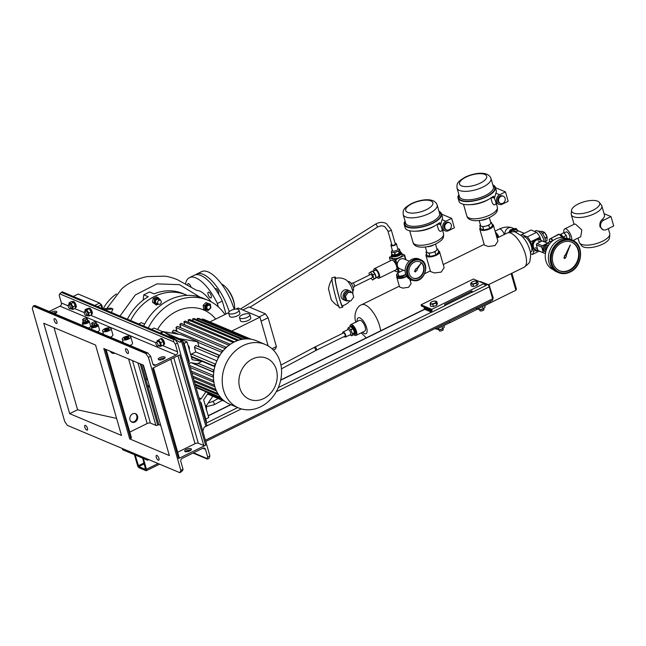 <?xml version="1.0" encoding="UTF-8"?>
<svg xmlns="http://www.w3.org/2000/svg" width="646" height="646" viewBox="0 0 646 646"><rect width="100%" height="100%" fill="white"/><g stroke="black" fill="none" stroke-linecap="round" stroke-linejoin="round"><path stroke-width="0.97" d="M405.704 274.275A5.37 2.043 164 0 1 397.573 275.874A5.37 2.043 164 0 1 398.033 273.298M398.025 273.258L396.587 274.3L396.757 276.819L402.305 276.706L405.825 274.607M406.584 276.157L402.611 277.78L402.305 276.706M402.611 277.78L397.072 277.901L396.757 276.819M405.559 276.746A5.37 2.043 164 0 1 405.502 276.779A5.37 2.043 164 0 1 400.657 278.168A5.37 2.043 164 0 1 400.568 278.176M536.374 251.052L531.634 247.095L532.885 240.748L538.255 238.099L538.869 238.358L533.499 241.006L532.247 247.353L536.374 251.052L537.957 250.414M537.843 250.026A5.37 4.482 -67.2 0 1 533.475 246.998A5.37 4.482 -67.2 0 1 535.817 240.474A5.37 4.482 -67.2 0 1 541.631 241.208M541.962 241.047L538.869 238.358M532.885 240.748L533.499 241.006M531.634 247.095L532.247 247.353M508.975 232.326L510.09 229.919L515.686 228.409L516.299 228.668L510.711 230.178L510.227 231.995M510.905 231.874A5.37 4.482 -67.2 0 1 511.575 231.106A5.37 4.482 -67.2 0 1 517.866 231.058M518.084 230.945L516.299 228.668M510.09 229.919L510.711 230.178M495.886 233.981A3.642 1.437 63.8 0 1 498.066 237.558M509.193 231.793A5.652 4.724 112.8 0 0 508.903 232.35M495.353 232.148A5.652 2.237 63.8 0 1 498.817 237.187M513.287 228.918A5.652 4.724 112.8 0 0 511.923 229.298M545.458 242.25A6.888 2.721 -116.2 0 0 545.111 238.826A6.888 2.721 -116.2 0 0 538.586 231.179L538.296 231.325M543.351 238.608A6.888 2.721 -116.2 0 0 541.687 235.233A6.888 2.721 -116.2 0 1 543.351 238.608M546.968 236.686A4.239 1.68 -116.2 0 0 546.928 236.557A4.239 1.68 -116.2 0 0 545.499 233.642A4.239 1.68 -116.2 0 0 545.418 233.537M540.759 231.777L541.873 231.228L544.449 232.31L542.317 233.351M542.503 233.594L544.651 232.536A5.402 2.14 -116.2 0 0 544.449 232.31M544.651 232.536L547.065 236.993L544.869 238.067M544.974 238.39L547.154 237.316A5.402 2.14 -116.2 0 0 547.105 237.155A5.402 2.14 -116.2 0 0 547.065 236.993M545.523 241.451L546.879 240.78A5.402 2.14 -116.2 0 0 546.992 240.683L545.523 241.41M547.154 237.316L546.992 240.683M502.895 203.288A3.884 3.246 112.8 0 0 505.245 199.662A3.884 3.246 112.8 0 0 503.412 196.255A3.884 3.246 112.8 0 0 500.916 196.384A3.884 3.246 112.8 0 0 498.567 200.002A3.884 3.246 112.8 0 0 500.4 203.409A3.884 3.246 112.8 0 0 502.895 203.288M503.412 196.255L502.515 195.875A3.884 3.246 112.8 0 0 500.02 196.004A3.884 3.246 112.8 0 0 497.67 199.63A3.884 3.246 112.8 0 0 499.503 203.038L500.4 203.409M490.661 222.176L491.606 222.571L488.788 225.373L485.832 226.124A5.297 2.019 -16 0 0 488.376 225.196A5.297 2.019 -16 0 0 490.201 223.976A5.297 2.019 -16 0 0 490.782 222.612L489.345 217.589M458.878 194.591A19.42 7.389 -16 0 0 458.03 198.039A19.42 7.389 -16 0 0 486.527 196.82A19.42 7.389 -16 0 0 495.361 187.34A19.42 7.389 -16 0 0 492.817 184.861M458.03 198.039L458.935 201.181A19.42 7.389 -16 0 0 487.423 199.961A19.42 7.389 -16 0 0 492.93 196.521L493.778 196.336L496.096 203.119A15.884 6.048 164 0 1 495.991 203.902C493.73 206.219 492.058 204.136 490.968 197.652M499.665 194.753A5.297 4.425 112.8 0 0 496.459 199.687A5.297 4.425 112.8 0 0 498.954 204.338A5.297 4.425 112.8 0 0 502.362 204.16L508.176 201.302L505.479 191.886L499.665 194.753L495.87 193.154L494.497 198.096M495.87 193.154A19.42 7.389 -16 0 0 496.265 190.473L495.361 187.34M482.877 226.867L481.335 226.221A5.297 2.019 -16 0 0 485.832 226.124L482.877 226.867L483.781 230.008L480.681 228.708L479.784 225.567L480.43 224.929M479.162 220.504L480.608 225.527A5.297 2.019 -16 0 0 481.335 226.221L479.784 225.567M491.606 222.571L492.502 225.712L489.692 228.506L483.781 230.008M489.692 228.506L488.788 225.373M505.479 191.886L495.458 187.671M495.991 203.902A1.768 1.591 16.1 0 1 495.967 203.175M491.348 197.7L493.883 197.838A1.768 1.478 -67.2 0 0 493.455 196.287M449.075 229.782A3.884 3.246 112.8 0 0 451.425 226.157A3.884 3.246 112.8 0 0 449.592 222.749A3.884 3.246 112.8 0 0 447.097 222.878A3.884 3.246 112.8 0 0 444.747 226.504A3.884 3.246 112.8 0 0 446.58 229.911A3.884 3.246 112.8 0 0 449.075 229.782M449.592 222.749L448.704 222.377A3.884 3.246 112.8 0 0 446.208 222.499A3.884 3.246 112.8 0 0 443.859 226.124A3.884 3.246 112.8 0 0 445.692 229.532L446.58 229.911M436.841 248.67L437.786 249.073L434.976 251.867L432.021 252.618A5.297 2.019 -16 0 0 434.556 251.698A5.297 2.019 -16 0 0 436.381 250.47A5.297 2.019 -16 0 0 436.971 249.106L435.525 244.083M405.066 221.094A19.42 7.389 -16 0 0 404.218 224.542A19.42 7.389 -16 0 0 432.707 223.322A19.42 7.389 -16 0 0 441.549 213.834A19.42 7.389 -16 0 0 438.997 211.363M404.218 224.542L405.115 227.675A19.42 7.389 -16 0 0 433.603 226.455A19.42 7.389 -16 0 0 439.118 223.015L439.958 222.838L442.171 229.588M445.845 221.247A5.297 4.425 112.8 0 0 442.647 226.189A5.297 4.425 112.8 0 0 445.142 230.832A5.297 4.425 112.8 0 0 448.542 230.662L454.364 227.796L451.667 218.38L445.845 221.247L442.058 219.656L440.677 224.598M442.058 219.656A19.42 7.389 -16 0 0 442.445 216.975L441.549 213.834M442.292 229.637A15.884 6.048 164 0 1 442.171 230.396C439.91 232.721 438.238 230.638 437.148 224.146M429.065 253.369L427.515 252.715A5.297 2.019 -16 0 0 432.021 252.618L429.065 253.369L429.961 256.502L426.869 255.202L425.964 252.069L426.618 251.423M425.351 247.006L426.788 252.029A5.297 2.019 -16 0 0 427.515 252.715L425.964 252.069M437.786 249.073L438.691 252.206L435.872 255.008L429.961 256.502M435.872 255.008L434.976 251.867M451.667 218.38L441.638 214.165M442.171 230.396A1.768 1.591 16.1 0 1 442.147 229.669M437.528 224.194L440.071 224.34A1.768 1.478 -67.2 0 0 439.643 222.789M420.845 263.536L416.46 268.857A1.058 0.888 112.8 0 0 415.33 270.23L414.449 271.142L415.346 271.934L416.113 270.916A1.058 0.888 112.8 0 0 417.082 269.406L420.845 263.536L416.363 268.817A1.058 0.888 112.8 0 0 415.241 270.19M418.132 261.404A8.826 7.381 112.8 0 0 409.314 268.171A8.826 7.381 112.8 0 0 413.069 278.135A8.826 7.381 112.8 0 0 414.845 278.587A8.826 7.381 112.8 0 0 423.663 271.829A8.826 7.381 112.8 0 0 419.908 261.864A8.826 7.381 112.8 0 0 418.132 261.404M412.891 278.055A8.826 7.381 112.8 0 0 414.49 278.434A8.826 7.381 112.8 0 0 423.267 271.788A8.826 7.381 112.8 0 0 419.73 261.791M420.441 259.595L419.012 258.998A11.119 9.294 112.8 0 0 416.775 258.424A11.119 9.294 112.8 0 0 405.664 266.943A11.119 9.294 112.8 0 0 410.388 279.5L411.817 280.098A11.119 9.294 -67.2 0 1 407.093 267.541A11.119 9.294 -67.2 0 1 418.204 259.022A11.119 9.294 -67.2 0 1 420.441 259.595C430.583 263.18 424.753 282.439 414.118 280.687L411.817 280.098A11.119 9.294 -67.2 0 0 414.062 280.671M415.33 270.23L414.449 271.142M414.538 271.183L415.435 271.974M611.003 216.588L603.727 220.165A5.297 4.425 112.8 0 0 600.715 227.021A5.297 4.425 112.8 0 0 603.025 229.758A5.297 4.425 112.8 0 0 606.424 229.58L613.7 226.003L611.003 216.588L604.05 213.665M599.294 202.327A14.6 5.556 -16 0 0 597.679 201.189A14.6 5.556 -16 0 0 582.086 202.408A14.6 5.556 -16 0 0 571.54 210.289A14.6 5.556 -16 0 0 573.616 213.035A14.6 5.556 -16 0 0 591.211 211.048A14.6 5.556 -16 0 0 599.294 202.327L601.394 205.048A15.884 6.048 164 0 1 601.814 205.872L604.43 214.973A15.884 6.048 164 0 1 602.177 219.511C600.271 221.223 599.528 223.621 599.948 226.698L603.025 229.758M601.814 205.872A15.884 6.048 164 0 1 591.518 214.965A15.884 6.048 164 0 1 573.454 216.693A15.884 6.048 164 0 1 571.274 214.625A15.884 6.048 164 0 1 571.193 213.705L571.54 210.289M609.816 234.409L609.469 237.825A14.6 5.556 164 0 1 598.923 245.706A14.6 5.556 164 0 1 583.33 246.925A14.6 5.556 164 0 1 581.715 245.779L579.615 243.066A15.884 6.048 -16 0 0 581.376 244.309A15.884 6.048 -16 0 0 598.333 242.977A15.884 6.048 -16 0 0 609.816 234.409A15.884 6.048 -16 0 0 609.735 233.489L608.346 228.636M560.187 235.047L560.437 234.926A3.529 1.397 63.8 0 1 561.099 234.958A3.529 1.397 63.8 0 1 563.312 237.607M571.791 239.924A7.058 2.794 63.8 0 0 570.103 233.569A7.058 2.794 63.8 0 0 566.017 228.95A7.058 2.794 63.8 0 0 564.693 228.894A7.058 2.794 63.8 0 0 564.047 232.956L566.179 231.906A3.706 1.47 63.8 0 1 566.873 231.93A3.706 1.47 63.8 0 1 569.449 235.297A3.706 1.47 63.8 0 1 569.449 238.552L568.892 238.826M564.693 228.894L574.52 224.057L575.618 224.227L581.82 229.992L580.754 236.727L573.083 240.506M578 238.083L579.196 242.242A15.884 6.048 -16 0 0 579.615 243.066M567.156 238.487L566.3 235.491L563.764 232.673L559.961 234.853M563.595 237.647L560.857 234.11M566.3 235.491L563.393 236.929M570.386 245.084L565.412 255.364A1.058 0.888 112.8 0 0 564.612 257.011L563.901 258.045L564.862 258.473L565.5 257.399A1.058 0.888 112.8 0 0 566.171 255.711L570.208 245.004L565.226 255.291A1.058 0.888 112.8 0 0 564.434 256.93M561.81 242.735A15.536 12.985 112.8 0 0 552.419 257.229A15.536 12.985 112.8 0 0 559.751 270.86A15.536 12.985 112.8 0 0 569.732 270.351A15.536 12.985 112.8 0 0 579.123 255.856A15.536 12.985 112.8 0 0 571.791 242.226A15.536 12.985 112.8 0 0 561.81 242.735M559.484 270.747A15.536 12.985 112.8 0 0 569.191 270.125A15.536 12.985 112.8 0 0 578.574 255.8A15.536 12.985 112.8 0 0 571.524 242.113M566.389 238.422A16.949 14.164 112.8 0 0 555.552 239.004A16.949 14.164 112.8 0 0 545.313 254.774A16.949 14.164 112.8 0 0 553.251 269.657M572.259 240.118L570.466 239.367A17.652 14.753 112.8 0 0 559.129 239.949A17.652 14.753 112.8 0 0 548.454 256.422A17.652 14.753 112.8 0 0 556.779 271.909L558.572 272.669A17.652 14.753 -67.2 0 1 550.239 257.173A17.652 14.753 -67.2 0 1 560.914 240.7A17.652 14.753 -67.2 0 1 572.259 240.118C584.468 244.422 582.821 266.628 570.047 272.087C566.114 273.961 562.295 274.154 558.572 272.669A17.652 14.753 -67.2 0 0 569.909 272.087M564.612 257.011L563.901 258.045M564.079 258.117L565.04 258.545M332.383 279.532C329.783 281.067 327.998 290.127 328.644 289.456L331.123 299.227C330.235 298.945 336.114 306.067 339.134 306.172M335.88 278.264A15.536 1.171 75.8 0 0 335.064 277.005L331.987 277.78A15.536 1.171 75.8 0 0 336.211 298.856A15.536 1.171 75.8 0 0 339.618 307.9L342.695 307.116A15.536 1.171 75.8 0 0 342.816 305.623M335.064 277.005A15.536 1.171 75.8 0 0 339.287 298.081A15.536 1.171 75.8 0 0 342.695 307.116M345.085 298.557A3.884 3.246 -67.2 0 1 344.431 297.322A3.884 3.246 -67.2 0 1 344.302 295.828M344.358 295.416A3.884 3.246 -67.2 0 1 346.668 292.275M348.493 300.656A5.297 4.425 -67.2 0 1 345.578 300.624A5.297 4.425 -67.2 0 1 343.268 297.895A5.297 4.425 -67.2 0 1 344.681 292.25A5.297 4.425 -67.2 0 1 349.688 290.861A5.297 4.425 -67.2 0 1 351.335 292.202M349.688 290.861L347.556 289.965A5.297 4.425 112.8 0 0 342.55 291.362A5.297 4.425 112.8 0 0 341.136 296.999A5.297 4.425 112.8 0 0 343.446 299.728L345.578 300.624M347.992 281.672L348.17 281.583A5.297 2.091 63.8 0 1 349.163 281.624A5.297 2.091 63.8 0 1 352.845 286.436A5.297 2.091 63.8 0 1 352.853 291.088L352.676 291.168M351.303 283.586L352.482 283.005A2.116 0.84 63.8 0 1 352.877 283.021A2.116 0.84 63.8 0 1 354.355 284.943A2.116 0.84 63.8 0 1 354.355 286.8L353.168 287.389M353.055 283.11L370.675 274.437A1.768 0.694 63.8 0 1 371.006 274.453A1.768 0.694 63.8 0 1 372.233 276.052A1.768 0.694 63.8 0 1 372.233 277.602L354.614 286.283M375.956 277.578A3.884 1.534 -116.2 0 0 375.084 274.049A3.884 1.534 -116.2 0 0 372.79 271.425A3.884 1.534 -116.2 0 0 372.653 271.377M349.954 300.818A14.123 14.123 0 0 1 342.348 305.752A14.123 1.066 -104.2 0 1 339.247 297.531A14.123 1.066 -104.2 0 1 335.274 279.508A14.123 1.066 -104.2 0 1 335.411 278.369A14.123 14.123 0 0 1 345.618 279.653A9.343 3.698 63.8 0 1 352.328 289.755A9.343 3.698 63.8 0 1 352.853 294.043M369.447 275.043L368.923 273.201L372.346 271.029L374.89 273.856L376.029 277.837L372.597 280.009L370.99 278.216M370.311 272.039L372.847 274.857L373.994 278.838L372.597 280.009M375.342 278.41A3.884 1.534 -116.2 0 0 375.496 278.361A3.884 1.534 -116.2 0 0 375.827 278.006M374.89 273.856L372.847 274.857M376.029 277.837L373.994 278.838M346.732 300.463L345.481 299.938L344.229 295.593L347.096 291.693L352.466 292.678L353.709 297.023L350.843 300.923L346.732 300.463L345.481 296.118L348.347 292.226L352.466 292.678M345.481 296.118L344.229 295.593M348.347 292.226L347.096 291.693M353.499 327.651A4.587 1.817 63.8 0 1 355.001 334.362L355.445 334.144A4.587 1.817 63.8 0 0 353.935 327.433A4.587 1.817 63.8 0 0 351.384 325.907L350.948 326.125A4.587 1.817 63.8 0 1 353.499 327.651M400.633 253.313A4.587 1.744 164 0 1 396.03 255.8A4.587 1.744 164 0 1 391.912 255.194L392.049 255.663A4.587 1.744 164 0 0 396.168 256.276A4.587 1.744 164 0 0 400.77 253.789A4.587 1.744 164 0 0 400.875 253.135L400.738 252.659A4.587 1.744 164 0 1 400.633 253.313M116.433 293.946A37.953 31.719 112.8 0 0 103.182 308.788M218.558 294.083A3.173 1.26 -116.2 0 0 218.542 292.113A3.173 1.26 -116.2 0 0 215.53 288.584A3.173 1.26 -116.2 0 0 215.231 288.948M234.498 309.281A15.884 6.282 -116.2 0 0 234.498 305.606L234.353 304.371A14.123 5.588 -116.2 0 0 233.61 300.778A14.123 5.588 -116.2 0 0 226.043 287.494L225.155 286.622A15.884 6.282 -116.2 0 0 221.554 284.054M234.498 305.606A15.884 6.282 -116.2 0 0 233.658 301.569A15.884 6.282 -116.2 0 0 225.155 286.622M229.177 311.703A34.424 13.614 -116.2 0 0 196.707 274.057A34.424 13.614 -116.2 0 0 195.617 274.768M234.143 309.353A34.424 13.614 -116.2 0 0 201.657 271.619L196.707 274.057M391.25 229.815L395.32 244.026A1.768 0.67 164 0 1 394.52 244.891A1.768 0.67 164 0 1 391.928 244.995L387.858 230.792A1.768 0.67 -16 0 0 388.028 230.985A1.768 0.67 -16 0 0 390.442 230.679A1.768 0.67 -16 0 0 391.25 229.815L386.437 223.613C382.852 221.796 379.202 221.99 375.496 224.194L240.498 309.022M143.646 326.036A52.956 44.259 -67.2 0 1 203.183 298.258L207.834 300.212A52.956 44.259 -67.2 0 1 224.945 314.513M149.864 387.543A52.956 44.259 -67.2 0 1 147.385 384.79M148.289 327.99A52.956 44.259 -67.2 0 1 207.834 300.212M143.097 365.055L147.223 379.444A52.956 44.259 -67.2 0 0 147.894 380.672M157.527 329.541A42.361 35.409 -67.2 0 1 215.691 319.076M205.872 302.611L210.41 304.234L205.872 302.611L203.207 305.259L204.669 305.881L205.089 309.539L203.627 308.925L203.207 305.259M145.665 378.79L147.223 379.444M175.284 330.792A29.304 24.491 -67.2 0 1 176.56 329.533M179.362 327.199A29.304 24.491 -67.2 0 1 180.452 326.432M183.892 324.47A29.304 24.491 -67.2 0 1 184.578 324.147M172.853 333.288L172.369 331.592L178.821 334.305M222.773 351.246L222.612 350.697L173.596 330.082A33.891 28.327 112.8 0 0 172.369 331.592M223.08 350.875L177.141 331.56A29.659 24.79 -67.2 0 1 177.141 331.56L175.987 327.538L225.139 348.638M226.447 347.387L177.303 326.327A33.891 28.327 112.8 0 0 175.987 327.538M180.848 327.821L179.838 324.3L228.967 345.295M230.339 344.302L181.227 323.347A33.891 28.327 112.8 0 0 179.838 324.3M234.441 341.912L185.354 321.062L183.9 321.773L184.78 324.841M238.729 340.184L189.674 319.455A33.891 28.327 112.8 0 0 188.156 319.931L188.907 322.556M243.179 339.166L194.204 318.567A33.891 28.327 112.8 0 0 192.613 318.793L193.227 320.949M247.475 338.892L198.968 318.494A33.891 28.327 112.8 0 0 197.288 318.421L197.757 320.061M251.076 339.223L204.023 319.439A33.891 28.327 112.8 0 0 202.23 318.971L202.521 319.988M231.72 331.083L259.934 317.194L268.171 345.941M209.918 321.918L228.611 312.712M235.96 309.095L238.132 308.021L259.934 317.194M239.537 317.614L240.433 320.755A5.386 2.051 -16 0 0 248.33 320.416A5.386 2.051 -16 0 0 250.785 317.784L249.881 314.642A5.386 2.051 164 0 1 247.434 317.275A5.386 2.051 164 0 1 239.537 317.614A5.386 2.051 164 0 1 241.984 314.982A5.386 2.051 164 0 1 249.881 314.642M228.636 313.027L229.532 316.169A5.386 2.051 -16 0 0 237.437 315.829A5.386 2.051 -16 0 0 239.884 313.197L238.988 310.064A5.386 2.051 164 0 1 236.533 312.696A5.386 2.051 164 0 1 228.636 313.027A5.386 2.051 164 0 1 231.082 310.403A5.386 2.051 164 0 1 238.988 310.064M221.554 352.797L221.384 352.207L197.765 342.275L199.016 346.652L219.777 355.381M194.147 357.561A29.659 24.79 112.8 0 0 194.042 357.957L214.827 366.702M191.2 362.721L213.761 372.217M199.501 399.575L201.181 398.752L205.921 391.702A33.891 28.327 -67.2 0 0 206.26 392.033L221.473 398.437M223.459 400.318L207.786 393.729M207.584 394.02L224.437 401.109M224.897 401.457L207.85 394.133M208.335 392.905L203.66 399.858L208.747 417.591L205.791 419.044M219.365 356.051L219.172 355.381L195.552 345.449A33.891 28.327 -67.2 0 0 194.43 347.338L218.057 357.278L218.259 357.989M191.539 357.577L194.042 357.957M193.97 357.997L202.012 361.38L192.145 359.693L187.057 341.96L184.102 343.414M189.149 363.488L190.836 362.664L197.942 363.876A33.891 28.327 -67.2 0 1 198.031 363.335L202.012 361.38M198.031 363.335L213.608 369.892A33.891 28.327 112.8 0 0 213.325 371.821L213.85 371.563M214.165 369.617L213.608 369.892M190.982 355.647A33.891 28.327 -67.2 0 1 191.474 354.065L215.102 363.997A33.891 28.327 112.8 0 0 214.456 366.104L215.086 365.798M214.456 366.104L191.176 356.309M191.474 354.065L195.754 351.957L216.878 360.839M215.764 363.666L215.102 363.997M194.43 347.338L195.754 351.957M219.172 355.381A33.891 28.327 112.8 0 0 218.057 357.278M164.811 332.601L187.057 341.96M238.544 407.917L229.831 404.251A34.424 28.771 -67.2 0 1 214.811 386.486A34.424 28.771 -67.2 0 1 223.992 349.833A34.424 28.771 -67.2 0 1 256.519 340.797L265.24 344.463A34.424 28.771 -67.2 0 1 280.251 362.228A34.424 28.771 -67.2 0 1 271.07 398.873A34.424 28.771 -67.2 0 1 238.544 407.917A34.424 28.771 -67.2 0 1 223.532 390.152A34.424 28.771 -67.2 0 1 232.713 353.507A34.424 28.771 -67.2 0 1 265.24 344.463M276.383 369.762A22.239 18.589 -67.2 0 1 263.721 398.55A22.239 18.589 -67.2 0 1 239.731 387.81A22.239 18.589 -67.2 0 1 252.384 359.014A22.239 18.589 -67.2 0 1 276.383 369.762M234.369 341.677L232.915 342.388L183.9 321.773M238.697 340.071A33.891 28.327 112.8 0 0 237.171 340.547L237.219 340.708M237.171 340.547L188.156 319.931M242.484 339.271A33.891 28.327 112.8 0 0 241.628 339.408L241.636 339.433M241.628 339.408L192.613 318.793M246.005 338.908L197.288 318.421M250.026 339.077L202.23 318.971M230.242 343.963A33.891 28.327 112.8 0 0 228.862 344.916M226.318 346.942A33.891 28.327 112.8 0 0 225.002 348.154M222.612 350.697A33.891 28.327 112.8 0 0 221.384 352.207M214.415 384.976L214.585 386.679L193.227 377.692M214.141 385.105L192.774 376.125M191.353 371.159L213.269 380.381A33.891 28.327 112.8 0 0 213.495 382.052L213.834 381.891M213.495 382.052L191.87 372.96M189.73 365.507L213.067 375.318A33.891 28.327 112.8 0 0 213.059 377.111L213.487 376.901M213.527 375.092L213.067 375.318M213.059 377.111L190.32 367.55M213.325 371.821L192.04 362.866M215.821 389.441L194.01 380.429M194.398 381.77L216.45 390.919M215.643 389.53A33.891 28.327 112.8 0 0 216.313 390.991M217.847 393.6L195.052 384.063M195.367 385.161L218.711 394.964M217.791 393.632A33.891 28.327 112.8 0 0 218.703 394.972M220.464 397.298L195.883 386.962M205.921 391.702L196.053 387.552M151.447 329.315L154.006 328.055L162.041 331.438L181.13 334.701L198.104 341.839L179.015 338.577M197.765 342.275A33.891 28.327 -67.2 0 1 198.104 341.839M162.041 331.438L162.776 331.745M199 397.831L201.181 398.752M212.72 396.337L206.05 406.253M272.014 348.751L276.375 346.595L268.098 317.727L265.409 313.835L248.968 306.923L242.775 309.975M276.375 346.595L275.487 348.985L273.355 350.035M259.216 316.887L265.409 313.835M261.073 321.183L268.098 317.727M144.656 324.098L141.248 322.669L138.664 323.937M148.814 386.437A49.427 41.312 -67.2 0 1 147.773 386.017A49.427 41.312 -67.2 0 1 147.732 386.001L147.773 386.017M130.654 320.569A49.427 41.312 -67.2 0 1 186.096 294.899A49.427 41.312 -67.2 0 1 187.13 295.351M153.215 298.476L156.405 296.91L157.866 297.523L154.677 299.09L153.215 298.476L152.472 302.247L156.389 305.057L152.472 302.247M160.273 300.309L160.321 299.72L157.866 297.523M159.95 300.172A3.19 2.665 112.8 0 0 157.955 298.266A3.19 2.665 112.8 0 0 155.274 299.55A3.19 2.665 112.8 0 0 155.024 303.426A3.19 2.665 112.8 0 0 158.302 304.08M154.677 299.09L153.942 302.861M156.389 305.057L158.456 304.145M158.617 304.209L156.469 303.305A2.116 1.768 -67.2 0 1 158.117 299.405L160.256 300.301A2.116 1.768 -67.2 0 1 158.617 304.209A2.116 1.768 -67.2 0 1 160.256 300.301M210.685 301.553L210.548 301.084C206.76 295.941 203.119 292.573 199.614 290.966L196.449 290.248L177.327 279.637C172.127 277.635 167.984 276.48 164.916 276.181L147.312 276.585C137.356 278.612 128.893 282.625 121.916 288.641L106.824 308.457M111.37 312.462L112.977 309.006L110.837 308.102L102.73 308.828M210.548 301.084L209.74 301.076M199.743 297.007L179.499 284.66L156.962 283.877L135.305 294.972L119.97 316.08M130.565 313.795L127.335 319.172M143.137 300.14L143.775 294.834L149.589 291.976L154.063 293.849A49.427 41.312 -67.2 0 1 182.875 293.542L186.096 294.899M191.03 287.099A3.173 1.26 -116.2 0 0 188.043 283.659A3.173 1.26 -116.2 0 0 187.687 285.169M208.852 292.194A3.173 1.26 -116.2 0 0 208.254 292.162A3.173 1.26 -116.2 0 0 208.262 294.956A3.173 1.26 -116.2 0 0 210.467 297.838A3.173 1.26 -116.2 0 0 211.064 297.863A3.173 1.26 -116.2 0 0 211.056 295.077A3.173 1.26 -116.2 0 0 208.852 292.194M185.515 283.909A34.424 13.614 63.8 0 1 189.439 277.635A34.424 13.614 63.8 0 1 217.347 303.507L218.308 306.85M226.003 313.996L222.297 301.076L217.347 303.507M189.439 277.635L194.381 275.196A34.424 13.614 63.8 0 1 222.297 301.076M127.432 319.213A49.427 41.312 -67.2 0 1 148.241 296.716L143.775 294.834M104.878 309.725L112.977 309.006M205.186 405.195L206.381 407.093A2.681 1.058 -116.2 0 0 206.163 406.487L206.623 408.078L206.082 409.693M206.09 408.345L206.623 408.078M206.163 406.487A2.681 1.058 -116.2 0 0 205.468 405.252A2.681 1.058 -116.2 0 0 205.412 405.171M200.284 402.305L201.084 402.644L206.486 421.475L205.864 421.773M201.084 402.644L200.47 402.942M172.611 336.13L171.739 336.558A3.529 1.397 -116.2 0 0 171.077 336.534L171.949 336.106A3.529 1.397 63.8 0 1 172.611 336.13L182.261 340.192A2.116 0.807 164 0 1 182.552 340.466A2.116 0.807 164 0 1 181.583 341.5L180.557 342.009A1.768 1.478 -67.2 0 1 179.225 341.96L164.141 332.165A1.768 1.478 112.8 0 0 162.808 332.125L161.04 333.352M171.739 336.558L181.389 340.62L180.024 341.782L180.557 342.009M179.16 341.92A1.768 1.478 112.8 0 0 180.024 341.782M162.808 332.125L162.275 331.899A1.768 1.478 -67.2 0 1 163.6 331.939M182.552 340.466L206.849 425.197A2.116 0.807 164 0 1 205.88 426.231L204.855 426.74A1.768 1.478 -67.2 0 0 203.878 427.918L202.82 431.253M141.539 364.401L158.795 424.583L157.753 425.092A1.413 0.541 164 0 1 155.872 425.367L150.421 423.073A2.471 0.945 -16 0 0 147.135 423.55L129.789 432.093M160.717 425.383L158.795 424.583M174.84 339.15L177.529 343.042L175.316 344.132L173.701 341.799L173.79 339.667L174.84 339.15L62.274 291.814L59.715 293.857L59.182 295.287L61.386 302.974A2.471 2.067 112.8 0 1 59.973 306.172L49.193 311.485M209.918 456.019L209.038 458.402L207.988 458.918L207.18 458.539L207.713 457.102L209.918 456.019L177.529 343.042M110.385 351.295A4.587 3.836 112.8 0 0 112.202 353.144A4.587 3.836 112.8 0 0 114.794 353.152M132.608 413.876A4.587 3.836 112.8 0 0 129.83 418.156A4.587 3.836 112.8 0 0 132.002 422.185A4.587 3.836 112.8 0 0 134.949 422.032A4.587 3.836 112.8 0 0 137.719 417.752A4.587 3.836 112.8 0 0 135.555 413.723A4.587 3.836 112.8 0 0 132.608 413.876M113.987 352.813A4.587 3.836 -67.2 0 1 111.815 352.95M135.143 413.577A4.587 3.836 -67.2 0 1 136.895 417.671A4.587 3.836 -67.2 0 1 134.142 421.693A4.587 3.836 -67.2 0 1 131.606 421.983M69.671 413.658L43.758 323.275L95.576 345.069L121.488 435.444L69.671 413.658L77.577 409.758M116.603 418.406L77.593 409.814L54.014 327.587M133.108 422.04L131.073 421.588M103.788 348.525L129.709 438.9L169.373 455.583L143.46 365.208L103.788 348.525M54.862 318.696A2.649 1.05 63.8 0 1 56.703 321.102A2.649 1.05 63.8 0 1 56.703 323.428A2.649 1.05 63.8 0 1 56.21 323.404A2.649 1.05 63.8 0 1 54.369 320.997A2.649 1.05 63.8 0 1 54.361 318.68A2.649 1.05 63.8 0 1 54.862 318.696M126.325 348.759A2.649 1.05 63.8 0 1 128.166 351.166A2.649 1.05 63.8 0 1 128.174 353.483A2.649 1.05 63.8 0 1 127.674 353.467A2.649 1.05 63.8 0 1 125.833 351.061A2.649 1.05 63.8 0 1 125.833 348.735A2.649 1.05 63.8 0 1 126.325 348.759M145.746 353.475L147.902 352.999L150.647 356.277L148.435 357.367L145.746 353.475L33.188 306.131L32.3 308.522L64.697 421.499L67.378 425.383L179.943 472.727L180.832 470.336L183.044 469.246L182.511 470.684L179.943 472.727M148.435 357.367L180.832 470.336M158.27 460.162A2.649 1.05 -116.2 0 0 158.771 460.186A2.649 1.05 -116.2 0 0 158.763 457.861A2.649 1.05 -116.2 0 0 156.921 455.454A2.649 1.05 -116.2 0 0 156.429 455.43A2.649 1.05 -116.2 0 0 156.429 457.756A2.649 1.05 -116.2 0 0 158.27 460.162M86.806 430.107A2.649 1.05 -116.2 0 0 87.299 430.123A2.649 1.05 -116.2 0 0 87.299 427.805A2.649 1.05 -116.2 0 0 85.458 425.399A2.649 1.05 -116.2 0 0 84.957 425.375A2.649 1.05 -116.2 0 0 84.965 427.7A2.649 1.05 -116.2 0 0 86.806 430.107M131.203 437.512A1.413 0.541 164 0 1 131.396 437.697A1.413 0.541 164 0 1 130.758 438.384L129.709 438.9M162.275 331.899L160.951 332.545A2.116 0.807 -16 0 0 160.248 333.013M207.988 458.918L193.542 452.798M147.264 458.983L147.627 460.251L122.619 449.729L122.255 448.461M148.855 459.645L147.627 460.251M142.653 458.151L145.568 469.424L138.777 466.565L135.143 455.002M143.364 458.458L146.456 469.246A2.116 0.84 63.8 0 1 146.319 470.692A2.116 0.84 63.8 0 1 145.923 470.676L139.14 467.817A2.116 0.84 63.8 0 1 137.525 465.483L134.433 454.695M434.976 328.572L436.486 329.21L436.139 327.998M436.486 329.21L449.866 322.62L449.519 321.409M475.698 308.513L477.216 309.151L476.869 307.94M477.216 309.151L490.597 302.562L490.249 301.351M482.481 306.559L483.151 308.909L479.413 309.773L477.628 308.861M484.645 305.493L485.114 307.133L483.192 308.901A3.19 1.211 -16 0 0 483.305 308.836M480.228 309.725A3.19 1.211 -16 0 0 480.309 309.725A3.19 1.211 -16 0 0 482.917 309.03A3.19 1.211 -16 0 0 483.192 308.901M480.309 309.725L479.413 309.773L478.985 308.287M483.749 308.586L483.983 309.426A2.116 0.807 164 0 1 482.756 310.581A2.116 0.807 164 0 1 480.382 310.92A2.116 0.807 164 0 1 479.913 310.589L479.679 309.765M436.898 329.008L438.949 329.815L439.191 330.639A2.116 0.807 164 0 0 439.918 331.018A2.116 0.807 164 0 0 442.195 330.558A2.116 0.807 164 0 0 443.261 329.476L443.019 328.644M438.489 328.225L438.949 329.815L442.688 328.83L442.017 326.488M439.482 329.783A3.19 1.211 -16 0 0 439.587 329.775L438.949 329.815M443.947 325.536L444.391 327.062L442.462 328.951A3.19 1.211 -16 0 0 442.591 328.879M439.587 329.775A3.19 1.211 -16 0 0 442.462 328.951M480.083 281.834L480.406 281.672A2.116 0.84 63.8 0 1 480.802 281.688L487.593 284.539A2.116 0.84 63.8 0 1 489.208 286.872L492.623 298.799A2.116 0.84 63.8 0 1 492.486 300.253L205.743 441.436M484.145 283.537L431.778 309.321L432.142 310.573L421.418 306.067A19.065 7.542 -116.2 0 0 421.24 305.437A19.065 7.542 -116.2 0 0 421.055 304.807L473.413 279.032L484.145 283.537L484.5 284.797L485.372 284.361L484.242 283.885M485.372 284.361L485.735 285.621L472.355 292.21L470.789 291.548M424.995 307.569L424.123 307.997L431.27 311.009L431.633 312.26L445.013 305.671L444.65 304.419L471.992 290.95L472.355 292.21M431.27 311.009L432.142 310.573M436.712 301.407L437.358 303.644L436.753 305.219L433.426 306.519L430.696 306.261L430.058 304.016L432.788 304.282L436.115 302.974L436.712 301.407L433.983 301.141L435.291 301.068M421.055 304.807L431.778 309.321M477.604 281.559L478.242 283.804L477.039 285.451L473.542 286.549L471.257 286L470.619 283.755L472.904 284.313L476.393 283.214L477.604 281.559L475.117 281.026A3.02 1.147 164 0 1 476.263 281.083A3.02 1.147 164 0 1 475.908 282.843A3.02 1.147 164 0 1 471.798 283.699A3.02 1.147 164 0 1 472.387 281.809A3.02 1.147 164 0 1 475.117 281.026M396.797 276.948A6 2.285 -16 0 0 396.814 277.392L399.551 286.961L402.805 288.132L408.563 287.292L411.09 283.651L409.822 279.233M426.546 254.08A7.058 2.689 -16 0 0 425.989 255.655L430.551 271.554L434.395 272.959L441.194 272.103L444.125 267.662L439.563 251.762A7.058 2.689 -16 0 0 438.263 250.721M480.366 227.586A7.058 2.689 -16 0 0 479.808 229.152L484.371 245.06L488.206 246.465L495.014 245.609L497.945 241.168L493.382 225.26A7.058 2.689 -16 0 0 492.082 224.227M397.209 277.933A6 2.285 -16 0 0 405.615 277.013A6 2.285 -16 0 0 406.73 276.383M425.989 255.655A7.058 2.689 -16 0 0 436.349 255.21A7.058 2.689 -16 0 0 439.563 251.762M479.808 229.152A7.058 2.689 -16 0 0 490.169 228.708A7.058 2.689 -16 0 0 493.382 225.26M472.307 281.85L470.619 283.755M477.039 285.451L476.393 283.214M473.542 286.549L472.904 284.313M488.376 285.233L489.03 284.91L481.981 282.181M489.03 284.91L493.253 298L492.648 298.888M489.829 286.081L489.062 286.461M492.502 298.371L493.253 298M207.713 457.102L205.509 449.414A2.471 2.067 112.8 0 0 204.427 448.138A2.471 2.067 112.8 0 0 202.836 448.219L182.245 458.361A2.471 2.067 112.8 0 0 180.84 461.559L183.044 469.246M431.633 312.26L424.664 309.329L280.671 380.228M534.508 231.421L535.841 230.759A8.471 3.351 63.8 0 1 543.875 240.167A8.471 3.351 63.8 0 1 544.239 241.741M521.112 235.451A11.297 4.465 63.8 0 1 521.79 234.571L531.101 229.984L536.632 232.318A11.297 4.465 63.8 0 1 539.999 237.179L540.807 239.997M539.192 251.108L532.369 254.467L530.528 253.7M539.999 237.179L537.625 238.35M533.37 240.441L530.689 241.765L531.779 245.569M532.441 247.886L533.475 251.488L535.437 250.519M521.79 234.571L527.33 236.896L536.632 232.318M533.475 251.488A11.297 4.465 63.8 0 1 532.369 254.467M527.33 236.896A11.297 4.465 63.8 0 1 530.689 241.765M522.848 237.163L523.333 236.92A8.471 3.351 63.8 0 1 531.367 246.32A8.471 3.351 63.8 0 1 530.818 252.118L530.334 252.36M356.067 335.411L364.788 331.115A6 2.374 -116.2 0 0 365.176 327.005A6 2.374 -116.2 0 0 359.491 320.343L350.762 324.639A6 2.374 63.8 0 1 356.455 331.301A6 2.374 63.8 0 1 356.067 335.411A6 2.374 63.8 0 1 354.065 334.822M350.011 326.593A6 2.374 63.8 0 1 350.762 324.639M488.473 284.676L511.882 273.25L516.445 289.158L515.888 290.248L511.091 273.541L511.882 273.25M515.888 290.248L484.678 305.615M477.798 308.998L449.559 322.903M405.115 270.957L399.785 268.72A5.297 4.425 -67.2 0 1 397.799 266.822L399.349 272.224L403.387 270.23M399.349 272.224A7.946 3.02 164 0 1 398.291 272.378L396.741 266.976A5.297 2.091 63.8 0 1 396.192 269.745L379.032 278.192A5.297 2.091 63.8 0 1 378.039 278.151A5.297 2.091 63.8 0 1 376.852 277.304M394.278 270.69L398.291 272.378M401.796 253.781L404.582 254.952L405.979 259.829M404.582 254.952A7.946 3.02 164 0 1 404.323 255.445L395.748 259.668A7.946 3.02 164 0 1 394.69 259.821L389.425 257.609A7.946 3.02 164 0 1 389.675 257.116L391.476 256.228M397.799 266.822A5.297 4.425 -67.2 0 1 397.298 265.07A5.297 4.425 -67.2 0 1 400.488 259.127A5.297 4.425 -67.2 0 1 403.887 258.949L409.225 261.194M405.526 259.644L404.323 255.445M400.593 252.166A5.297 2.019 164 0 1 401.554 252.941L402.095 254.823A5.297 2.019 164 0 1 399.68 257.407A5.297 2.019 164 0 1 391.912 257.738L391.371 255.856A5.297 2.019 164 0 1 391.775 254.694M401.554 252.941A5.297 2.019 164 0 1 399.139 255.525A5.297 2.019 164 0 1 391.371 255.856M395.748 259.668L397.298 265.07M373.735 270.965A5.297 2.091 63.8 0 1 374.357 268.696L391.516 260.241A5.297 2.091 63.8 0 1 392.51 260.281A5.297 2.091 63.8 0 1 396.24 265.223L394.69 259.821M389.425 257.609L390.345 260.822M542.204 240.934L536.971 243.51L542.325 245.763L547.566 243.187L542.204 240.934A5.297 4.425 -67.2 0 1 542.721 241.103L548.083 243.356A5.297 4.425 -67.2 0 1 548.704 243.695L548.987 244.681M545.571 252.764L544.489 253.297A5.297 4.425 -67.2 0 1 543.972 253.119L538.611 250.866A5.297 4.425 -67.2 0 1 537.989 250.527L543.343 252.78L541.728 247.135L536.366 244.882L537.989 250.527M536.366 244.882A5.297 4.425 -67.2 0 1 536.971 243.51M547.566 243.187A5.297 4.425 -67.2 0 1 548.083 243.356M541.728 247.135A5.297 4.425 -67.2 0 1 542.325 245.763M543.972 253.119A5.297 4.425 -67.2 0 1 543.343 252.78M544.659 251.496A3.529 2.947 -67.2 0 1 543.116 249.671A3.529 2.947 -67.2 0 1 544.061 245.916A3.529 2.947 -67.2 0 1 547.396 244.987L548.47 245.44A3.529 2.947 -67.2 0 0 545.135 246.36A3.529 2.947 -67.2 0 0 544.19 250.123A3.529 2.947 -67.2 0 0 545.733 251.948L544.659 251.496M545.91 250.422A2.116 1.768 -67.2 0 1 547.663 246.659M395.094 243.219A2.826 1.074 164 0 1 396.345 243.736A2.826 1.074 164 0 1 393.107 245.73A2.826 1.074 164 0 1 390.911 245.294A2.826 1.074 164 0 1 391.702 244.196M396.345 243.736L397.871 249.065A2.826 1.074 164 0 1 394.633 251.068A2.826 1.074 164 0 1 392.445 250.624L390.911 245.294M397.75 248.637L399.381 249.081A4.417 1.68 164 0 1 399.462 249.154L398.687 250.963A4.417 1.68 164 0 1 398.534 251.076L394.698 252.546A4.417 1.68 164 0 1 394.577 252.562A4.417 1.68 164 0 1 394.456 252.586L391.395 252.247A4.417 1.68 164 0 1 391.315 252.166L392.09 250.357A4.417 1.68 164 0 1 392.251 250.244M391.395 252.247L392.065 254.564L395.126 254.904L394.456 252.586M392.065 254.564A4.417 1.68 164 0 1 391.985 254.492L391.315 252.166M394.698 252.546L395.36 254.871A4.417 1.68 164 0 1 395.239 254.887A4.417 1.68 164 0 1 395.126 254.904M395.36 254.871L399.196 253.402L398.534 251.076M398.687 250.963L399.357 253.289L400.132 251.48L399.462 249.154M400.06 251.237A4.587 1.744 164 0 1 400.472 251.722A4.587 1.744 164 0 1 395.207 254.968A4.587 1.744 164 0 1 391.646 254.249A4.587 1.744 164 0 1 391.734 253.62M400.472 251.722L400.738 252.659A4.587 1.744 164 0 1 395.481 255.905A4.587 1.744 164 0 1 391.912 255.194L391.646 254.249M433.426 306.519L432.788 304.282M431.439 303.806A3.02 1.147 164 0 1 431.665 301.86A3.02 1.147 164 0 1 434.387 301.076A3.02 1.147 164 0 1 435.17 301.076A3.02 1.147 164 0 1 435.549 302.659A3.02 1.147 164 0 1 431.439 303.806M431.665 301.86L430.656 302.449L430.058 304.016M436.753 305.219L436.115 302.974M374.357 268.696A5.297 2.091 63.8 0 1 375.342 268.736A5.297 2.091 63.8 0 1 379.024 273.549A5.297 2.091 63.8 0 1 379.032 278.192M374.615 270.529A3.819 1.51 63.8 0 1 375.722 270.052A3.819 1.51 63.8 0 1 375.754 270.06A3.819 1.51 63.8 0 1 378.047 272.774A3.819 1.51 63.8 0 1 378.798 276.246A3.819 1.51 63.8 0 1 377.732 276.868M396.24 265.223A5.297 2.091 63.8 0 1 396.741 266.976M546.241 250.115L545.83 249.937L545.999 250.898M545.83 249.937A5.297 4.425 -67.2 0 1 545.975 249.186L546.492 249.404M547.913 246.36L545.975 249.186M349.664 327.029A4.587 1.817 63.8 0 1 350.075 326.553L350.948 326.125A4.587 1.817 63.8 0 1 353.887 328.184A4.587 1.817 63.8 0 1 355.001 334.362L354.129 334.79A4.587 1.817 63.8 0 1 353.499 334.83M350.075 326.553A4.587 1.817 63.8 0 1 353.015 328.612A4.587 1.817 63.8 0 1 354.129 334.79M347.483 329.67L347.5 329.791A4.417 1.744 63.8 0 1 347.483 329.67A4.417 1.744 63.8 0 1 347.475 329.581L348.307 327.7L350.455 326.642A4.417 1.744 63.8 0 1 350.568 326.642L348.412 327.7L350.762 329.654A4.417 1.744 63.8 0 1 350.826 329.759A4.417 1.744 63.8 0 1 350.891 329.856L352.401 333.691L354.557 332.625L353.047 328.798L350.891 329.856M350.762 329.654L352.91 328.596L350.568 326.642M354.557 332.625A4.417 1.744 63.8 0 1 354.581 332.827L352.425 333.885L351.602 335.767L353.75 334.709L354.581 332.827M342.687 333.344A2.826 1.114 63.8 0 1 343.002 332.004L347.952 329.573A2.826 1.114 63.8 0 1 349.752 330.841A2.826 1.114 63.8 0 1 350.447 334.636L345.497 337.075A2.826 1.114 63.8 0 1 344.245 336.509M343.002 332.004A2.826 1.114 63.8 0 1 344.811 333.271A2.826 1.114 63.8 0 1 345.497 337.075M351.602 335.767A4.417 1.744 63.8 0 1 351.489 335.767L350.003 334.854M314.836 347.055L343.47 332.956A1.768 0.694 63.8 0 1 345.142 334.919A1.768 0.694 63.8 0 1 345.029 336.122L316.395 350.221A1.768 0.694 -116.2 0 0 316.508 349.018A1.768 0.694 -116.2 0 0 315.781 347.596A1.768 0.694 -116.2 0 0 314.836 347.055L280.945 365.111M424.123 307.997L424.664 309.329M520.781 235.168L521.548 234.789M524.229 233.368L518.262 230.864L515.5 232.221M524.277 233.343L518.778 231.034A5.297 4.425 112.8 0 0 518.262 230.864M183.278 343.01L183.9 342.703L183.093 342.364M188.68 361.841L189.294 361.534L183.9 342.703M562.101 237.51A4.587 1.817 -116.2 0 0 560.55 235.394A4.587 1.817 -116.2 0 0 560.502 235.346M549.383 240.772L549.294 239.803A5.297 2.091 -116.2 0 1 549.318 239.295L558.814 234.127A5.297 2.091 -116.2 0 1 559.202 234.288L551.143 238.253L552.984 240.578M552.726 240.772A4.587 1.817 -116.2 0 0 549.399 240.893A4.587 1.817 -116.2 0 0 549.585 241.846M551.894 241.459A2.156 0.856 -116.2 0 0 551.014 241.103A2.156 0.856 -116.2 0 0 550.885 241.2M561.148 237.518L561.81 237.195L559.202 234.288M187.954 345.093L189.133 347.072L189.294 349.752M189.302 347.532A2.681 1.058 -116.2 0 0 189.286 347.467A2.681 1.058 -116.2 0 0 188.374 345.626A2.681 1.058 -116.2 0 0 188.357 345.602M188.6 347.338L189.133 347.072L189.472 348.283M190.473 449.955A2.116 0.84 63.8 0 1 190.643 450.415M188.624 451.376A2.116 0.84 -116.2 0 0 188.115 450.254M35.045 306.002L34.238 305.623L33.188 306.131M179.087 457.651A1.413 0.541 164 0 1 179.281 457.836A1.413 0.541 164 0 1 178.635 458.523L152.722 368.147L179.717 354.856L205.63 445.231A1.413 0.541 164 0 1 203.756 445.506L198.306 443.213A2.471 0.945 -16 0 0 195.019 443.689L177.674 452.232M178.635 458.523L205.63 445.231M175.316 344.132L177.521 351.82A2.471 2.067 -67.2 0 1 176.116 355.017L155.516 365.16A2.471 2.067 -67.2 0 1 153.934 365.24A2.471 2.067 -67.2 0 1 152.852 363.964L150.647 356.277M186.242 449.398A3.529 1.34 -16 0 0 184.635 451.126A3.529 1.34 -16 0 0 189.811 450.9A3.529 1.34 -16 0 0 191.418 449.18A3.529 1.34 -16 0 0 186.242 449.398M185.386 451.675A3.529 1.34 164 0 1 186.646 450.811A3.529 1.34 164 0 1 191.071 450.044M160.313 338.956L160.305 338.94A3.392 1.34 -116.2 0 0 160.281 338.964L161.145 338.512A3.392 1.34 -116.2 0 0 161.137 338.52L161.161 338.552M163.793 344.762L164.132 344.601A3.392 1.34 -116.2 0 0 163.906 341.112A3.392 1.34 -116.2 0 0 161.387 338.464L160.547 338.875M89.269 308.239L89.213 308.102A3.392 1.34 -116.2 0 0 88.954 308.158A3.392 1.34 -116.2 0 0 88.793 308.279M91.538 314.449L91.95 314.239A3.392 1.34 -116.2 0 0 91.974 311.34A3.392 1.34 -116.2 0 0 89.503 308.158L88.647 308.546M73.499 301.625L73.434 301.399A3.392 1.34 -116.2 0 0 72.877 301.399L72.279 301.69M75.372 307.722L75.873 307.48A3.392 1.34 -116.2 0 0 76.091 305.162A3.392 1.34 -116.2 0 0 73.757 301.553L72.885 301.916M163.793 344.342A3.392 1.34 -116.2 0 0 163.18 341.468A3.392 1.34 -116.2 0 0 161.217 338.988M73.434 301.399L72.554 301.714A3.392 1.34 -116.2 0 0 72.32 301.706M75.396 307.585A3.392 1.34 -116.2 0 0 75.364 305.518A3.392 1.34 -116.2 0 0 72.861 301.819M89.213 308.102L88.357 308.473A3.392 1.34 -116.2 0 0 88.236 308.513L88.954 308.158M91.554 314.182A3.392 1.34 -116.2 0 0 91.248 311.695A3.392 1.34 -116.2 0 0 89.205 308.74M89.108 308.675A3.392 1.34 -116.2 0 0 88.623 308.473M91.336 312.22A3.19 1.26 -116.2 0 0 91.312 312.139A3.19 1.26 -116.2 0 0 91.159 311.687A3.19 1.26 -116.2 0 0 90.23 309.951A3.19 1.26 -116.2 0 0 90.206 309.918M86.879 315.321L89.108 316.007L88.817 313.019L86.79 309.878L85.054 309.717L87.436 308.546L89.172 308.707L91.312 312.139M88.817 313.019L91.199 311.848L91.49 314.828L89.108 316.007M86.79 309.878L89.172 308.707M86.911 315.305A3.19 1.26 -116.2 0 0 88.454 315.628A3.19 1.26 -116.2 0 0 88.244 313.124A3.19 1.26 -116.2 0 0 86.096 310.201A3.19 1.26 -116.2 0 0 85.038 311.509L85.054 309.717M87.549 314.925A2.116 0.84 -116.2 0 0 87.751 314.893A2.116 0.84 -116.2 0 0 87.67 312.85A2.116 0.84 -116.2 0 0 86.088 311.057A2.116 0.84 -116.2 0 0 85.878 311.089A2.116 0.84 -116.2 0 0 85.732 311.227M86.12 315.628A2.116 0.84 -116.2 0 0 86.33 315.595A2.116 0.84 -116.2 0 0 86.249 313.552A2.116 0.84 -116.2 0 0 84.658 311.76A2.116 0.84 -116.2 0 0 84.456 311.792A2.116 0.84 -116.2 0 0 84.537 313.835A2.116 0.84 -116.2 0 0 86.12 315.628M71.125 303.531L69.162 302.708L71.544 301.529L73.507 302.352L75.299 305.606L75.219 308.32L72.837 309.491L72.958 306.923L71.125 303.531L73.507 302.352M75.259 305.477A3.19 1.26 -116.2 0 0 75.227 305.372A3.19 1.26 -116.2 0 0 74.153 303.184A3.19 1.26 -116.2 0 0 74.12 303.135M72.958 306.923L75.34 305.752M70.826 308.546A3.19 1.26 -116.2 0 0 72.352 306.907A3.19 1.26 -116.2 0 0 70.172 303.531A3.19 1.26 -116.2 0 0 68.952 304.742M69.162 302.708L69.041 305.275M70.785 308.562L72.837 309.491M68.371 305.025L69.8 304.331A2.116 0.84 63.8 0 1 70.196 304.347A2.116 0.84 63.8 0 1 71.666 306.269A2.116 0.84 63.8 0 1 71.674 308.126L70.244 308.828A2.116 0.84 -116.2 0 0 70.244 306.971A2.116 0.84 -116.2 0 0 68.775 305.049A2.116 0.84 -116.2 0 0 68.371 305.025A2.116 0.84 -116.2 0 0 68.379 306.89A2.116 0.84 -116.2 0 0 69.849 308.812A2.116 0.84 -116.2 0 0 70.244 308.828M158.569 339.933L160.951 338.754L163.099 341.54L163.793 344.827L161.411 345.998L160.717 342.711L158.569 339.933L160.951 338.754M163.503 342.541A3.19 1.26 -116.2 0 0 163.495 342.493A3.19 1.26 -116.2 0 0 163.107 341.5A3.19 1.26 -116.2 0 0 162.412 340.305A3.19 1.26 -116.2 0 0 162.388 340.272M160.717 342.711L163.099 341.54M159.094 345.667A3.19 1.26 -116.2 0 0 160.701 345.86A3.19 1.26 -116.2 0 0 160.2 342.929A3.19 1.26 -116.2 0 0 158.125 340.49A3.19 1.26 -116.2 0 0 157.22 341.863L157.115 340.442M159.069 345.675L159.958 346.506L161.411 345.998M157.931 346.24L159.933 345.247A2.116 0.84 -116.2 0 0 160.079 343.825A2.116 0.84 -116.2 0 0 158.981 341.855A2.116 0.84 -116.2 0 0 158.06 341.451L156.057 342.437A2.116 0.84 -116.2 0 0 155.912 343.858A2.116 0.84 -116.2 0 0 157.01 345.828A2.116 0.84 -116.2 0 0 157.931 346.24A2.116 0.84 -116.2 0 0 158.068 344.811A2.116 0.84 -116.2 0 0 156.978 342.84A2.116 0.84 -116.2 0 0 156.057 342.437M164.754 358.255A3.529 1.34 -16 0 0 160.321 359.023A3.529 1.34 -16 0 0 159.069 359.879M163.495 359.111A3.529 1.34 164 0 1 158.31 359.337A3.529 1.34 164 0 1 159.917 357.609A3.529 1.34 164 0 1 165.101 357.391A3.529 1.34 164 0 1 163.495 359.111M56.477 312.712A3.529 1.34 -16 0 0 53.012 313.084M51.187 312.317A3.529 1.34 164 0 1 51.648 312.075A3.529 1.34 164 0 1 56.824 311.848A3.529 1.34 164 0 1 55.217 313.576A3.529 1.34 164 0 1 54.708 313.803M110.369 337.212A4.417 1.68 -16 0 0 112.88 334.83L111.08 328.548A4.417 1.68 164 0 1 108.221 331.075A4.417 1.68 164 0 1 103.207 331.56A4.417 1.68 164 0 1 102.601 330.986A4.417 1.68 164 0 1 105.459 328.459A4.417 1.68 164 0 1 110.474 327.974A4.417 1.68 164 0 1 111.08 328.548M88.478 328.007A3.529 1.34 -16 0 0 88.987 327.78A3.529 1.34 -16 0 0 90.593 326.052L89.245 321.345A3.529 1.34 -16 0 0 88.341 320.763M97.409 331.761A3.529 1.34 -16 0 0 97.917 331.535A3.529 1.34 -16 0 0 99.524 329.807L98.176 325.1A3.529 1.34 -16 0 0 97.28 324.518M130.024 345.481A4.417 1.68 -16 0 0 132.535 343.091L130.734 336.816A4.417 1.68 164 0 1 127.876 339.344A4.417 1.68 164 0 1 122.861 339.82A4.417 1.68 164 0 1 122.255 339.247A4.417 1.68 164 0 1 125.114 336.728A4.417 1.68 164 0 1 130.129 336.243A4.417 1.68 164 0 1 130.734 336.816M82.914 322.322A3.529 1.34 -16 0 0 82.454 323.291A3.529 1.34 -16 0 0 87.638 323.073A3.529 1.34 -16 0 0 89.245 321.345M91.845 326.077A3.529 1.34 -16 0 0 91.393 327.046A3.529 1.34 -16 0 0 96.569 326.828A3.529 1.34 -16 0 0 98.176 325.1M125.3 337.527A2.366 0.904 -16 0 0 124.525 338.98A2.366 0.904 -16 0 0 127.69 338.536A2.366 0.904 -16 0 0 128.667 337.793A2.366 0.904 -16 0 0 127.908 336.962A2.366 0.904 -16 0 0 125.3 337.527M124.936 339.093A1.801 0.686 164 0 1 124.904 339.029A1.801 0.686 164 0 1 125.728 338.149A1.801 0.686 164 0 1 128.368 338.036A1.801 0.686 164 0 1 128.376 338.1M105.645 329.266A2.366 0.904 -16 0 0 104.87 330.72A2.366 0.904 -16 0 0 108.035 330.267A2.366 0.904 -16 0 0 109.013 329.533A2.366 0.904 -16 0 0 108.262 328.693A2.366 0.904 -16 0 0 105.645 329.266M105.282 330.825A1.801 0.686 164 0 1 105.258 330.768A1.801 0.686 164 0 1 106.073 329.888A1.801 0.686 164 0 1 108.714 329.775A1.801 0.686 164 0 1 108.73 329.84M96.569 323.848A2.826 1.074 164 0 1 96.658 323.864A2.826 1.074 164 0 1 97.215 324.292L97.498 325.293A2.826 1.074 164 0 1 95.81 326.86A2.826 1.074 164 0 1 92.628 327.28A2.826 1.074 164 0 1 92.071 326.852L91.78 325.85A2.826 1.074 164 0 1 92.112 325.108M97.215 324.292A2.826 1.074 164 0 1 95.519 325.859A2.826 1.074 164 0 1 92.338 326.278A2.826 1.074 164 0 1 91.78 325.85M96.569 324.478L96.569 324.478A2.156 0.824 164 0 1 95.277 325.665A2.156 0.824 164 0 1 92.846 325.988A2.156 0.824 164 0 1 92.435 325.689M96.286 322.855L96.722 324.389L94.696 325.519L92.33 325.697L91.538 323.218L91.885 324.171L94.259 323.985L96.286 322.855L95.939 321.91L94.639 321.853A2.18 0.832 164 0 1 95.947 322.217A2.18 0.832 164 0 1 95.148 323.21A2.18 0.832 164 0 1 92.192 323.775A2.18 0.832 164 0 1 92.564 322.475A2.18 0.832 164 0 1 92.669 322.419A2.18 0.832 164 0 1 94.639 321.853M92.669 322.419L91.538 323.218M94.696 325.519L94.259 323.985M92.33 325.697L91.885 324.171M87.614 320.085A2.826 1.074 164 0 1 87.848 320.15A2.826 1.074 164 0 1 88.276 320.537L88.567 321.538A2.826 1.074 164 0 1 86.774 323.145A2.826 1.074 164 0 1 83.568 323.485A2.826 1.074 164 0 1 83.132 323.097L82.849 322.096A2.826 1.074 164 0 1 83.132 321.401M88.276 320.537A2.826 1.074 164 0 1 86.483 322.136A2.826 1.074 164 0 1 83.277 322.475A2.826 1.074 164 0 1 82.849 322.096M87.638 320.763A2.156 0.824 164 0 1 86.217 321.958A2.156 0.824 164 0 1 83.819 322.201A2.156 0.824 164 0 1 83.496 321.91L83.496 321.91M87.121 318.187L87.703 320.731L85.563 321.821L83.277 321.902L82.833 320.368L85.119 320.287L87.267 319.197L87.121 318.187L85.708 318.098A2.18 0.832 164 0 1 87.024 318.494A2.18 0.832 164 0 1 86.079 319.528A2.18 0.832 164 0 1 83.172 319.988A2.18 0.832 164 0 1 83.738 318.664L82.696 319.366L82.833 320.368M83.689 318.688L83.738 318.664A2.18 0.832 164 0 1 83.77 318.648A2.18 0.832 164 0 1 85.708 318.098M87.703 320.731L87.267 319.197M85.563 321.821L85.119 320.287M186.597 450.835A2.116 0.84 -116.2 0 0 187.009 451.724M205.089 309.539L208.165 310.548L210.83 307.9L210.41 304.234M208.254 309.967A3.19 2.665 112.8 0 0 210.636 306.172A3.19 2.665 112.8 0 0 207.568 303.943A3.19 2.665 112.8 0 0 205.186 307.738A3.19 2.665 112.8 0 0 208.254 309.967M207.334 303.224L204.669 305.881M209.449 305.308L208.731 305.001A2.116 1.768 112.8 0 0 207.091 308.909L207.802 309.208A2.116 1.768 112.8 0 0 209.449 305.308A2.116 1.768 112.8 0 0 207.802 309.208M94.72 305.461L99.629 303.039L100.978 304.985L97.578 306.656M99.629 303.039L78.19 294.019L73.281 296.441M101.987 308.513L100.978 304.985M102.334 306.729A3.02 1.195 -116.2 0 0 102.31 306.648A3.02 1.195 -116.2 0 0 101.285 304.573A3.02 1.195 -116.2 0 0 101.269 304.549M99.645 303.232L101.244 304.524L102.31 306.648M101.479 306.737L102.205 306.374L102.48 309.2M495.07 231.147L499.277 229.072C503.88 226.924 508.103 226.488 511.947 227.78A5.652 4.724 112.8 0 0 508.313 227.965A5.652 4.724 112.8 0 0 504.906 234.191M499.277 229.072A5.652 2.237 63.8 0 1 504.34 234.466M459.459 196.61A17.652 6.718 -16 0 0 485.356 195.504A17.652 6.718 -16 0 0 493.399 186.88L490.968 178.409A17.652 6.718 164 0 1 482.933 187.033A17.652 6.718 164 0 1 457.029 188.139L459.459 196.61M493.011 185.555A18.71 7.122 164 0 1 486.163 196.675A18.71 7.122 164 0 1 466.113 201.229A18.71 7.122 164 0 1 459.08 195.286M488.901 199.186A15.884 6.048 164 0 1 486.083 200.777A15.884 6.048 164 0 1 469.787 204.669M490.136 214.9A15.884 6.048 -16 0 0 497.363 207.14C497.485 210.007 497.267 211.541 496.701 211.726C496.354 213.067 494.085 214.932 489.91 217.314C480.559 221.828 468.261 222.256 466.824 215.893A15.884 6.048 -16 0 0 490.136 214.9M480.244 183.141A14.123 5.378 -16 0 0 484.734 174.404A14.123 5.378 -16 0 0 465.952 177.133A14.123 5.378 -16 0 0 461.462 185.862A14.123 5.378 -16 0 0 480.244 183.141M487.601 218.332A5.297 2.019 164 0 1 486.575 218.921A5.297 2.019 164 0 1 481.036 220.213M405.64 223.112A17.652 6.718 -16 0 0 431.544 222.006A17.652 6.718 -16 0 0 439.579 213.382L437.148 204.903A17.652 6.718 164 0 1 429.114 213.527A17.652 6.718 164 0 1 403.209 214.633L405.64 223.112M439.199 212.05A18.71 7.122 164 0 1 432.352 223.169A18.71 7.122 164 0 1 412.301 227.723A18.71 7.122 164 0 1 405.26 221.78M435.089 225.688A15.884 6.048 164 0 1 432.271 227.279A15.884 6.048 164 0 1 415.976 231.171M436.316 241.394A15.884 6.048 -16 0 0 443.552 233.634C443.665 236.501 443.447 238.035 442.89 238.229C442.534 239.561 440.273 241.426 436.09 243.817C426.748 248.33 414.449 248.75 413.004 242.395A15.884 6.048 -16 0 0 436.316 241.394M426.425 209.643A14.123 5.378 -16 0 0 430.914 200.906A14.123 5.378 -16 0 0 412.132 203.627A14.123 5.378 -16 0 0 407.642 212.364A14.123 5.378 -16 0 0 426.425 209.643M433.789 244.834A5.297 2.019 164 0 1 432.755 245.415A5.297 2.019 164 0 1 427.224 246.715M414.546 280.13A10.417 8.705 112.8 0 0 425.262 270.908A10.417 8.705 112.8 0 0 418.43 259.862A10.417 8.705 112.8 0 0 407.715 269.091A10.417 8.705 112.8 0 0 414.546 280.13M603.727 220.165L602.177 219.511M570.087 271.603A16.949 14.164 112.8 0 0 579.737 249.671A16.949 14.164 112.8 0 0 561.447 241.483A16.949 14.164 112.8 0 0 551.805 263.415A16.949 14.164 112.8 0 0 570.087 271.603M387.858 230.792L384.717 226.698C382.44 225.494 379.993 225.656 377.369 227.182A1.768 0.476 -122.1 0 0 377.038 225.793A1.768 0.476 -122.1 0 0 375.778 224.243A1.768 0.476 -122.1 0 0 375.762 224.235A1.768 0.476 -122.1 0 0 375.496 224.194M140.182 363.827L157.753 425.092M137.953 362.89L155.872 425.367M132.511 360.597L150.421 423.073M128.619 358.966L147.135 423.55M105.153 349.098L130.758 438.384M161.742 333.643L161.492 332.771M205.88 426.231L181.583 341.5M144.284 463.852L138.777 466.565M144.026 462.94L138.236 465.79M492.623 298.799L205.396 440.225M158.068 463.529L146.456 469.246M480.802 281.688L480.309 281.931M487.593 284.539L485.695 285.475M399.325 286.17L361.574 304.759A19.065 7.542 63.8 0 1 379.646 325.923A19.065 7.542 63.8 0 1 380.655 330.784M497.049 238.051L507.312 233.004A19.065 7.542 63.8 0 1 525.384 254.161A19.065 7.542 63.8 0 1 524.156 267.21L511.826 273.282M472.178 292.137L444.973 305.526M489.208 286.872L276.254 391.726M241.37 408.902L204.314 427.151M431.447 312.188L278.305 387.592M237.72 407.569L206.236 423.073M230.929 404.719L208.254 415.887M205.509 449.414L202.755 448.259M357.19 321.474A8.826 3.488 63.8 0 1 360.63 318.284A8.826 3.488 63.8 0 1 366.605 327.611A8.826 3.488 63.8 0 1 362.495 332.246M316.395 350.221L315.539 350.665A1.768 0.606 -118.1 0 0 314.78 348.113A1.768 0.606 -118.1 0 0 314.182 347.572A1.768 0.606 -118.1 0 0 313.875 347.548M214.044 404.711A1.768 0.606 -118.1 0 0 214.214 404.695A1.768 0.606 -118.1 0 0 214.084 403.193A1.768 0.606 -118.1 0 0 212.857 401.602A1.768 0.606 -118.1 0 0 212.72 401.554A1.768 0.606 -118.1 0 0 212.55 401.578A1.768 0.606 -118.1 0 0 212.445 401.699M178.005 355.696L203.756 445.506M173.806 357.771L198.306 443.213M170.802 359.241L195.019 443.689M155.516 365.16L152.876 364.045M177.521 351.82L162.453 345.481M155.847 342.703L90.61 315.264M84.198 312.567L74.694 308.578M68.113 305.808L61.386 302.974M176.116 355.017L59.973 306.172M173.701 341.799L59.715 293.857M173.79 339.667L61.233 292.331M146.795 352.958L34.238 305.623M511.947 227.78L514.176 228.716M546.928 236.557L547.057 236.985M490.968 178.409C488.158 170.762 474.624 172.708 465.29 177.101C460.412 179.943 457.869 182.051 457.659 183.432C457.093 183.666 456.883 185.232 457.029 188.139M497.363 207.14L496.233 203.191M466.824 215.893L463.497 204.289M498.954 204.338L496.096 203.119M437.148 204.903C434.346 197.264 420.804 199.202 411.478 203.595C406.592 206.445 404.049 208.553 403.847 209.926C403.274 210.16 403.064 211.735 403.209 214.633M443.552 233.634L442.421 229.693M413.004 242.395L409.677 230.792M445.142 230.832L442.147 229.572M571.274 214.625L574.044 224.291M375.649 270.02L372.799 271.425M378.766 276.359L375.996 277.723M377.369 227.182L249.873 307.302M163.406 331.842L163.947 332.068M106.106 349.494L131.396 437.697M186.605 450.86L186.145 451.086M159.586 464.159L146.319 470.692M410.267 280.784L411.736 280.065M424.737 273.662L430.357 270.892M443.237 264.553L484.177 244.39M424.47 309.208L280.719 379.993M230.695 404.622L208.198 415.693M207.277 459.048L193.025 453.056M537.448 248.645L535.3 247.741M397.694 272.127L398.848 276.141M361.574 304.759C355.978 306.68 353.362 316.443 355.986 322.362M366.29 337.858L361.219 332.876M507.312 233.004C512.318 231.631 515.08 231.381 515.621 232.253L521.58 235.871C525.376 239.601 528.081 244.196 529.696 249.639C530.883 252.231 530.923 256.034 529.825 261.049C530.196 262.01 528.307 264.061 524.156 267.21M540.355 241.838L538.166 240.918M315.539 350.665L281.454 368.834M222.313 400.375L214.214 404.695L206.252 406.722M208.214 403.031L212.55 401.578L218.122 398.606M513.086 230.372L516.412 231.769M551.167 241.063L547.235 243.001M153.457 367.784L179.281 457.836M87.751 314.893L86.33 315.595M85.878 311.089L84.456 311.792M147.902 352.999L34.941 305.485M102.601 330.986L103.562 334.353M122.255 339.247L123.216 342.614M91.393 327.046L92.103 329.525M82.454 323.291L83.164 325.77"/></g></svg>
